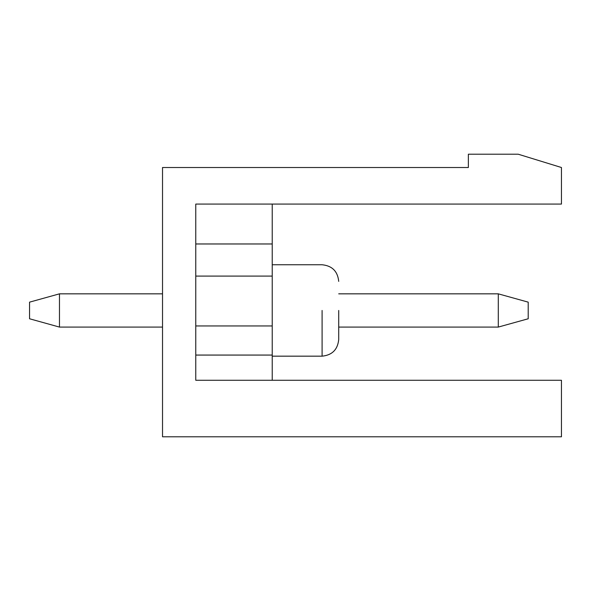 <?xml version="1.0" encoding="UTF-8"?>
<svg xmlns="http://www.w3.org/2000/svg" width="591" height="591" viewBox="0 0 591 591"><rect width="100%" height="100%" fill="white"/><g stroke="black" fill="none" stroke-linecap="round" stroke-linejoin="round"><path stroke-width="0.89" d="M59.469 293.838L162.525 293.838L59.469 293.838L59.469 327.082L162.525 327.082L59.469 327.082L59.469 293.838L29.55 302.149L59.469 293.838M338.717 293.838L498.287 293.838L338.717 293.838M338.717 327.082L498.287 327.082L498.287 293.838L498.287 327.082L338.717 327.082M528.206 302.149L528.206 318.771L528.206 302.149L498.287 293.838L528.206 302.149M29.55 318.771L29.55 302.149L29.55 318.771L59.469 327.082L29.55 318.771M498.287 327.082L528.206 318.771L498.287 327.082M561.45 380.272L561.45 436.786L162.525 436.786L162.525 167.512L468.368 167.512L468.368 154.214L518.233 154.214L561.45 167.512L561.45 204.08L195.769 204.08L195.769 380.272L561.45 380.272L195.769 380.272L195.769 204.08L561.45 204.08L561.45 167.512L518.233 154.214L468.368 154.214L468.368 167.512L162.525 167.512L162.525 436.786L561.45 436.786L561.45 380.272M195.769 243.972L272.229 243.972L272.229 204.08L272.229 243.972L195.769 243.972M195.769 276.078L272.229 276.078L272.229 243.972L272.229 276.078L195.769 276.078M195.769 325.944L272.229 325.944L272.229 276.078L272.229 325.944L195.769 325.944M195.769 355.065L272.229 355.065L272.229 325.944L272.229 355.065L195.769 355.065M272.229 380.272L272.229 355.065L272.229 380.272M322.095 310.46L322.095 356.166L322.095 310.46M338.717 310.46L338.717 339.544L338.717 310.46M338.717 339.544C337.69 349.606 332.149 355.147 322.095 356.166C332.149 355.147 337.69 349.606 338.717 339.544C337.69 349.606 332.149 355.147 322.095 356.166C332.149 355.147 337.69 349.606 338.717 339.544C337.69 349.606 332.149 355.147 322.095 356.166C332.149 355.147 337.69 349.606 338.717 339.544C337.69 349.606 332.149 355.147 322.095 356.166C332.149 355.147 337.69 349.606 338.717 339.544C337.69 349.606 332.149 355.147 322.095 356.166L272.229 356.166M322.095 264.753C332.149 265.773 337.69 271.313 338.717 281.375C337.69 271.313 332.149 265.773 322.095 264.753C332.149 265.773 337.69 271.313 338.717 281.375C337.69 271.313 332.149 265.773 322.095 264.753C332.149 265.773 337.69 271.313 338.717 281.375C337.69 271.313 332.149 265.773 322.095 264.753C332.149 265.773 337.69 271.313 338.717 281.375C337.69 271.313 332.149 265.773 322.095 264.753C332.149 265.773 337.69 271.313 338.717 281.375C337.69 271.313 332.149 265.773 322.095 264.753L272.229 264.753M322.095 356.174C332.149 355.147 337.69 349.606 338.717 339.552"/></g></svg>
